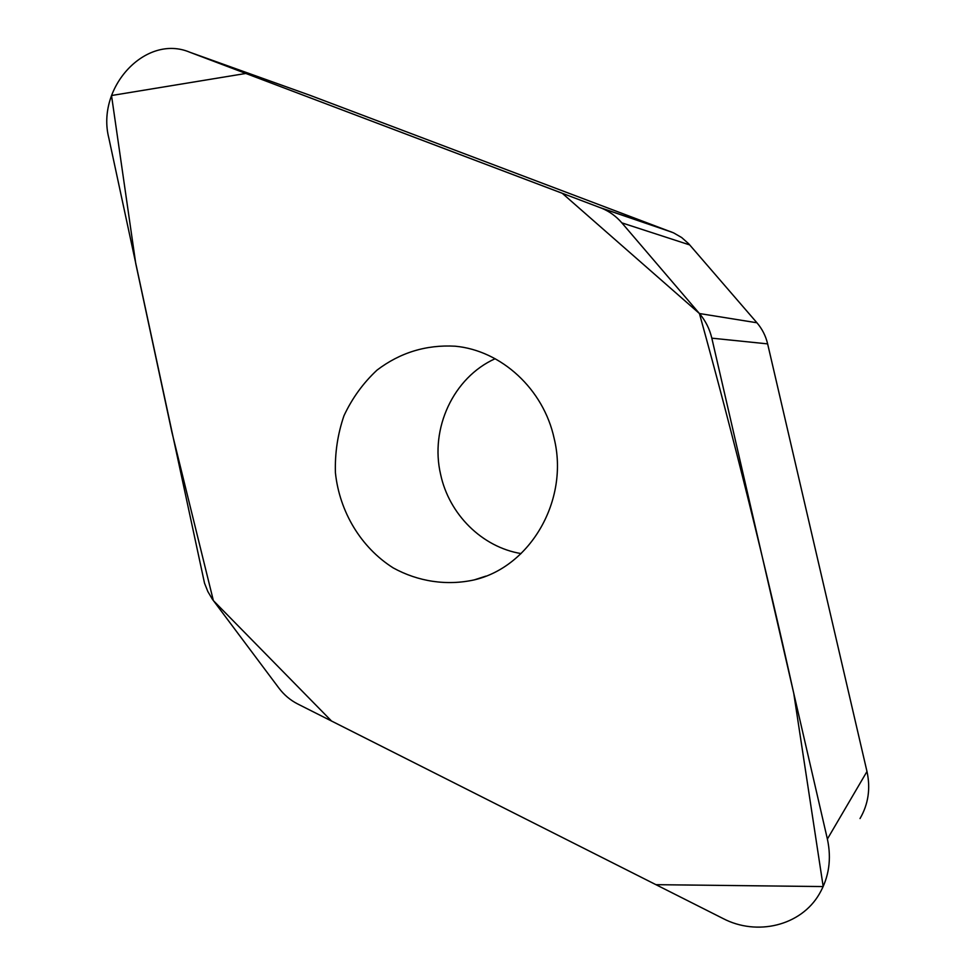 <?xml version="1.0" encoding="UTF-8"?>
<svg xmlns="http://www.w3.org/2000/svg" width="976" height="976" viewBox="0 0 976 976"><rect width="100%" height="100%" fill="white"/><g stroke="black" fill="none" stroke-linecap="round" stroke-linejoin="round"><path stroke-width="1.46" d="M189.844 52.253C145.656 33.465 95.916 87.559 108.836 138.055L204.521 583.197L207.827 591.517L212.329 599.166L278.855 688.031C284.028 694.875 290.275 700.17 297.595 703.916L722.826 918.416C756.949 936.387 800.967 925.773 819.328 893.979C829.002 877.314 831.686 858.99 827.38 839.043L711.821 338.172C709.625 328.9 705.502 320.689 699.426 313.528L621.846 222.857C616.21 216.318 609.463 211.426 601.619 208.193L189.844 52.253L309.99 95.306L673.611 232.886L681.687 237.546L688.702 243.768L756.937 322.775C762.195 328.924 765.757 335.951 767.636 343.881L866.981 771.491C870.677 788.498 868.359 804.187 860.027 818.547M554.173 438.517C569.276 499.993 530.59 566.739 474.263 579.89C446.666 585.942 418.192 581.623 393.243 567.922C361.047 547.585 339.489 511.802 335.415 472.726C334.829 453.084 337.684 434.088 343.979 415.715C352.177 398.208 363.194 382.995 377.053 370.087C400.16 352.568 426.183 344.601 455.133 346.199C501.261 350.408 543.571 389.095 554.173 438.517M495.137 358.717C453.376 377.48 429.782 428.501 440.627 474.446C449.082 514.267 482.034 547.158 521.074 553.575M213.366 600.594L171.922 432.295L135.762 263.618L111.52 95.526L245.854 73.456L562.188 193.236L699.426 313.528C733.781 437.626 765.221 564.213 793.744 693.277L823.195 886.562L655.921 884.671L331.523 721.02L213.366 600.594M699.426 313.528L756.937 322.775M767.636 343.881L711.821 338.172M827.38 839.043L866.981 771.491M621.846 222.857L689.751 244.939M600.338 207.681L671.061 231.837M672.183 232.276L601.619 208.193M474.263 579.89L485.853 576.133"/></g></svg>
